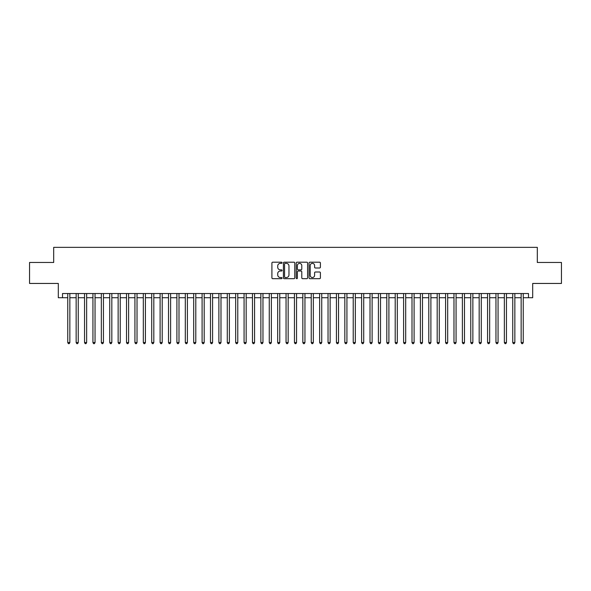 <?xml version="1.0" encoding="UTF-8"?>
<svg xmlns="http://www.w3.org/2000/svg" width="591" height="591" viewBox="0 0 591 591"><rect width="100%" height="100%" fill="white"/><g stroke="black" fill="none" stroke-linecap="round" stroke-linejoin="round"><path stroke-width="0.89" d="M282.07 262.773A0.576 0.576 0 0 0 281.486 262.197L272.732 262.197A0.827 0.827 0 0 0 271.912 263.017L271.912 277.851A0.827 0.827 0 0 0 272.732 278.679L281.486 278.679A0.576 0.576 0 0 0 282.07 278.102A0.576 0.576 0 0 0 281.486 277.526L280.356 277.526A2.637 2.637 0 0 1 277.718 274.889L277.718 273.655A2.637 2.637 0 0 1 280.356 271.018L281.486 271.018A0.576 0.576 0 0 0 282.07 270.434A0.576 0.576 0 0 0 281.486 269.858L280.356 269.858A2.637 2.637 0 0 1 277.718 267.221L277.718 265.987A2.637 2.637 0 0 1 280.356 263.35L281.486 263.35A0.576 0.576 0 0 0 282.07 262.773M319.583 268.004A0.827 0.827 0 0 0 320.411 267.184L320.411 263.017A0.827 0.827 0 0 0 319.583 262.197L309.861 262.197A0.827 0.827 0 0 0 309.034 263.017L309.034 277.851A0.827 0.827 0 0 0 309.861 278.679L319.583 278.679A0.827 0.827 0 0 0 320.411 277.851L320.411 272.828A0.827 0.827 0 0 0 319.583 272L315.424 272A0.827 0.827 0 0 0 314.597 272.828L314.597 275.317A2.201 2.201 0 0 1 312.395 277.526A2.201 2.201 0 0 1 310.194 275.317L310.194 265.551A2.201 2.201 0 0 1 312.395 263.35A2.201 2.201 0 0 1 314.597 265.551L314.597 267.184A0.827 0.827 0 0 0 315.424 268.004L319.583 268.004M62.506 297.724L62.506 293.528L528.494 293.528L528.494 297.724L532.69 297.724L532.69 283.451L561.45 283.451L561.45 262.463L537.308 262.463L537.308 247.348L53.692 247.348L53.692 262.463L29.55 262.463L29.55 283.451L58.31 283.451L58.31 297.724L67.751 297.724M294.776 263.017A0.827 0.827 0 0 0 293.956 262.197L284.227 262.197A0.827 0.827 0 0 0 283.407 263.017L283.407 277.851A0.827 0.827 0 0 0 284.227 278.679L293.956 278.679A0.827 0.827 0 0 0 294.776 277.851L294.776 263.017M297.044 262.197L306.773 262.197A0.827 0.827 0 0 1 307.593 263.017L307.593 277.851A0.827 0.827 0 0 1 306.773 278.679L302.607 278.679A0.827 0.827 0 0 1 301.787 277.851L301.787 271.838A0.827 0.827 0 0 0 300.959 271.018L298.196 271.018A0.827 0.827 0 0 0 297.376 271.838L297.376 278.102A0.576 0.576 0 0 1 296.8 278.679A0.576 0.576 0 0 1 296.224 278.102L296.224 263.017A0.827 0.827 0 0 1 297.044 262.197M69.849 297.724L76.15 297.724M78.248 297.724L84.543 297.724M86.641 297.724L92.942 297.724M95.04 297.724L101.334 297.724M103.44 297.724L109.734 297.724M111.832 297.724L118.134 297.724M120.232 297.724L126.526 297.724M128.624 297.724L134.925 297.724M137.023 297.724L143.317 297.724M145.416 297.724L151.717 297.724M153.815 297.724L160.109 297.724M162.207 297.724L168.509 297.724M170.607 297.724L176.901 297.724M178.999 297.724L185.301 297.724M187.399 297.724L193.693 297.724M195.798 297.724L202.092 297.724M204.19 297.724L210.492 297.724M212.59 297.724L218.884 297.724M220.982 297.724L227.284 297.724M229.382 297.724L235.676 297.724M237.774 297.724L244.076 297.724M246.174 297.724L252.468 297.724M254.566 297.724L260.867 297.724M262.965 297.724L269.26 297.724M271.358 297.724L277.659 297.724M279.757 297.724L286.051 297.724M288.157 297.724L294.451 297.724M296.549 297.724L302.843 297.724M304.949 297.724L311.243 297.724M313.341 297.724L319.642 297.724M321.74 297.724L328.035 297.724M330.133 297.724L336.434 297.724M338.532 297.724L344.826 297.724M346.924 297.724L353.226 297.724M355.324 297.724L361.618 297.724M363.716 297.724L370.018 297.724M372.116 297.724L378.41 297.724M380.508 297.724L386.81 297.724M388.908 297.724L395.202 297.724M397.307 297.724L403.601 297.724M405.699 297.724L412.001 297.724M414.099 297.724L420.393 297.724M422.491 297.724L428.793 297.724M430.891 297.724L437.185 297.724M439.283 297.724L445.584 297.724M447.683 297.724L453.977 297.724M456.075 297.724L462.376 297.724M464.474 297.724L470.768 297.724M472.866 297.724L479.168 297.724M481.266 297.724L487.56 297.724M489.666 297.724L495.96 297.724M498.058 297.724L504.359 297.724M506.457 297.724L512.752 297.724M514.85 297.724L521.151 297.724M523.249 297.724L528.494 297.724M285.135 263.35A0.576 0.576 0 0 0 284.559 263.926L284.559 276.95A0.576 0.576 0 0 0 285.135 277.526L286.332 277.526A2.637 2.637 0 0 0 288.969 274.889L288.969 265.987A2.637 2.637 0 0 0 286.332 263.35L285.135 263.35M301.787 265.595A2.201 2.201 0 0 0 299.578 263.394A2.201 2.201 0 0 0 297.376 265.595L297.376 269.038A0.827 0.827 0 0 0 298.196 269.858L300.959 269.858A0.827 0.827 0 0 0 301.787 269.038L301.787 265.595M69.849 293.528L69.849 342.558L67.751 342.558L67.751 293.528M69.849 342.558L69.221 343.652L68.386 343.652L67.751 342.558M78.248 293.528L78.248 342.558L76.15 342.558L76.15 293.528M78.248 342.558L77.62 343.652L76.778 343.652L76.15 342.558M86.641 293.528L86.641 342.558L84.543 342.558L84.543 293.528M86.641 342.558L86.013 343.652L85.178 343.652L84.543 342.558M95.04 293.528L95.04 342.558L92.942 342.558L92.942 293.528M95.04 342.558L94.412 343.652L93.57 343.652L92.942 342.558M103.44 293.528L103.44 342.558L101.334 342.558L101.334 293.528M103.44 342.558L102.804 343.652L101.97 343.652L101.334 342.558M111.832 293.528L111.832 342.558L109.734 342.558L109.734 293.528M111.832 342.558L111.204 343.652L110.362 343.652L109.734 342.558M120.232 293.528L120.232 342.558L118.134 342.558L118.134 293.528M120.232 342.558L119.596 343.652L118.761 343.652L118.134 342.558M128.624 293.528L128.624 342.558L126.526 342.558L126.526 293.528M128.624 342.558L127.996 343.652L127.154 343.652L126.526 342.558M137.023 293.528L137.023 342.558L134.925 342.558L134.925 293.528M137.023 342.558L136.395 343.652L135.553 343.652L134.925 342.558M145.416 293.528L145.416 342.558L143.317 342.558L143.317 293.528M145.416 342.558L144.788 343.652L143.945 343.652L143.317 342.558M153.815 293.528L153.815 342.558L151.717 342.558L151.717 293.528M153.815 342.558L153.187 343.652L152.345 343.652L151.717 342.558M162.207 293.528L162.207 342.558L160.109 342.558L160.109 293.528M162.207 342.558L161.579 343.652L160.737 343.652L160.109 342.558M170.607 293.528L170.607 342.558L168.509 342.558L168.509 293.528M170.607 342.558L169.979 343.652L169.137 343.652L168.509 342.558M178.999 293.528L178.999 342.558L176.901 342.558L176.901 293.528M178.999 342.558L178.371 343.652L177.536 343.652L176.901 342.558M187.399 293.528L187.399 342.558L185.301 342.558L185.301 293.528M187.399 342.558L186.771 343.652L185.929 343.652L185.301 342.558M195.798 293.528L195.798 342.558L193.693 342.558L193.693 293.528M195.798 342.558L195.163 343.652L194.328 343.652L193.693 342.558M204.19 293.528L204.19 342.558L202.092 342.558L202.092 293.528M204.19 342.558L203.563 343.652L202.72 343.652L202.092 342.558M212.59 293.528L212.59 342.558L210.492 342.558L210.492 293.528M212.59 342.558L211.955 343.652L211.12 343.652L210.492 342.558M220.982 293.528L220.982 342.558L218.884 342.558L218.884 293.528M220.982 342.558L220.354 343.652L219.512 343.652L218.884 342.558M229.382 293.528L229.382 342.558L227.284 342.558L227.284 293.528M229.382 342.558L228.747 343.652L227.912 343.652L227.284 342.558M237.774 293.528L237.774 342.558L235.676 342.558L235.676 293.528M237.774 342.558L237.146 343.652L236.304 343.652L235.676 342.558M246.174 293.528L246.174 342.558L244.076 342.558L244.076 293.528M246.174 342.558L245.546 343.652L244.704 343.652L244.076 342.558M254.566 293.528L254.566 342.558L252.468 342.558L252.468 293.528M254.566 342.558L253.938 343.652L253.096 343.652L252.468 342.558M262.965 293.528L262.965 342.558L260.867 342.558L260.867 293.528M262.965 342.558L262.338 343.652L261.495 343.652L260.867 342.558M271.358 293.528L271.358 342.558L269.26 342.558L269.26 293.528M271.358 342.558L270.73 343.652L269.895 343.652L269.26 342.558M279.757 293.528L279.757 342.558L277.659 342.558L277.659 293.528M279.757 342.558L279.129 343.652L278.287 343.652L277.659 342.558M288.157 293.528L288.157 342.558L286.051 342.558L286.051 293.528M288.157 342.558L287.522 343.652L286.687 343.652L286.051 342.558M296.549 293.528L296.549 342.558L294.451 342.558L294.451 293.528M296.549 342.558L295.921 343.652L295.079 343.652L294.451 342.558M304.949 293.528L304.949 342.558L302.843 342.558L302.843 293.528M304.949 342.558L304.313 343.652L303.478 343.652L302.843 342.558M313.341 293.528L313.341 342.558L311.243 342.558L311.243 293.528M313.341 342.558L312.713 343.652L311.871 343.652L311.243 342.558M321.74 293.528L321.74 342.558L319.642 342.558L319.642 293.528M321.74 342.558L321.105 343.652L320.27 343.652L319.642 342.558M330.133 293.528L330.133 342.558L328.035 342.558L328.035 293.528M330.133 342.558L329.505 343.652L328.662 343.652L328.035 342.558M338.532 293.528L338.532 342.558L336.434 342.558L336.434 293.528M338.532 342.558L337.904 343.652L337.062 343.652L336.434 342.558M346.924 293.528L346.924 342.558L344.826 342.558L344.826 293.528M346.924 342.558L346.296 343.652L345.454 343.652L344.826 342.558M355.324 293.528L355.324 342.558L353.226 342.558L353.226 293.528M355.324 342.558L354.696 343.652L353.854 343.652L353.226 342.558M363.716 293.528L363.716 342.558L361.618 342.558L361.618 293.528M363.716 342.558L363.088 343.652L362.253 343.652L361.618 342.558M372.116 293.528L372.116 342.558L370.018 342.558L370.018 293.528M372.116 342.558L371.488 343.652L370.646 343.652L370.018 342.558M380.508 293.528L380.508 342.558L378.41 342.558L378.41 293.528M380.508 342.558L379.88 343.652L379.045 343.652L378.41 342.558M388.908 293.528L388.908 342.558L386.81 342.558L386.81 293.528M388.908 342.558L388.28 343.652L387.437 343.652L386.81 342.558M397.307 293.528L397.307 342.558L395.202 342.558L395.202 293.528M397.307 342.558L396.672 343.652L395.837 343.652L395.202 342.558M405.699 293.528L405.699 342.558L403.601 342.558L403.601 293.528M405.699 342.558L405.071 343.652L404.229 343.652L403.601 342.558M414.099 293.528L414.099 342.558L412.001 342.558L412.001 293.528M414.099 342.558L413.464 343.652L412.629 343.652L412.001 342.558M422.491 293.528L422.491 342.558L420.393 342.558L420.393 293.528M422.491 342.558L421.863 343.652L421.021 343.652L420.393 342.558M430.891 293.528L430.891 342.558L428.793 342.558L428.793 293.528M430.891 342.558L430.263 343.652L429.421 343.652L428.793 342.558M439.283 293.528L439.283 342.558L437.185 342.558L437.185 293.528M439.283 342.558L438.655 343.652L437.813 343.652L437.185 342.558M447.683 293.528L447.683 342.558L445.584 342.558L445.584 293.528M447.683 342.558L447.055 343.652L446.212 343.652L445.584 342.558M456.075 293.528L456.075 342.558L453.977 342.558L453.977 293.528M456.075 342.558L455.447 343.652L454.605 343.652L453.977 342.558M464.474 293.528L464.474 342.558L462.376 342.558L462.376 293.528M464.474 342.558L463.846 343.652L463.004 343.652L462.376 342.558M472.866 293.528L472.866 342.558L470.768 342.558L470.768 293.528M472.866 342.558L472.239 343.652L471.404 343.652L470.768 342.558M481.266 293.528L481.266 342.558L479.168 342.558L479.168 293.528M481.266 342.558L480.638 343.652L479.796 343.652L479.168 342.558M489.666 293.528L489.666 342.558L487.56 342.558L487.56 293.528M489.666 342.558L489.03 343.652L488.196 343.652L487.56 342.558M498.058 293.528L498.058 342.558L495.96 342.558L495.96 293.528M498.058 342.558L497.43 343.652L496.588 343.652L495.96 342.558M506.457 293.528L506.457 342.558L504.359 342.558L504.359 293.528M506.457 342.558L505.822 343.652L504.987 343.652L504.359 342.558M514.85 293.528L514.85 342.558L512.752 342.558L512.752 293.528M514.85 342.558L514.222 343.652L513.38 343.652L512.752 342.558M523.249 293.528L523.249 342.558L521.151 342.558L521.151 293.528M523.249 342.558L522.614 343.652L521.779 343.652L521.151 342.558"/></g></svg>
